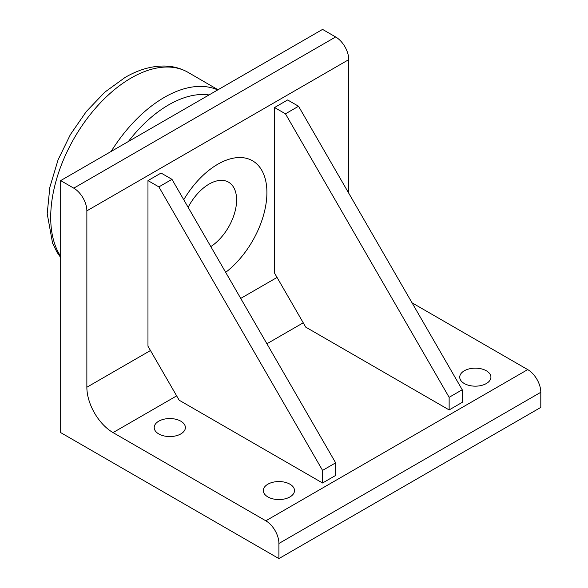 <?xml version="1.0" encoding="UTF-8"?>
<svg xmlns="http://www.w3.org/2000/svg" width="588" height="588" viewBox="0 0 588 588"><rect width="100%" height="100%" fill="white"/><g stroke="black" fill="none" stroke-linecap="round" stroke-linejoin="round"><path stroke-width="0.88" d="M210.813 246.6A38.926 22.476 120 0 0 236.604 199.986A38.926 22.476 120 0 0 218.604 180.56A38.926 22.476 120 0 0 188.138 207.336M183.75 199.736A69.443 40.094 -60 0 1 237.03 157.65A69.443 40.094 -60 0 1 266.908 192.57A69.443 40.094 -60 0 1 225.674 272.347M73.772 188.16A18.515 10.694 60 0 1 86.862 210.842L86.862 387.242A37.037 21.381 -120 0 0 113.05 432.599L265.82 520.799A18.515 10.694 60 0 1 278.91 543.481L278.91 558.6L60.674 432.599L60.674 180.597L73.772 188.16L335.652 36.963A18.515 10.694 -120 0 1 348.75 59.638L348.75 193.202M278.91 543.481L540.798 392.284L540.798 407.403L278.91 558.6M412.041 302.82L527.708 369.602L265.82 520.799M335.652 475.442L322.562 482.998L179.156 400.207L147.97 346.192L147.97 180.597L161.068 173.041L171.975 179.34L335.652 462.837L335.652 475.442M462.234 402.361L449.136 409.924L305.731 327.126L274.552 273.111L274.552 107.523L287.642 99.96L298.557 106.259L462.234 389.763L462.234 402.361M267.885 496.926A15.597 9.004 180 0 1 263.321 490.561A15.597 9.004 180 0 1 278.91 481.557A15.597 9.004 180 0 1 294.507 490.561A15.597 9.004 180 0 1 284.879 498.881A15.597 9.004 180 0 1 267.885 496.926M464.3 383.53A15.597 9.004 180 0 1 459.735 377.158A15.597 9.004 180 0 1 475.332 368.154A15.597 9.004 180 0 1 490.921 377.158A15.597 9.004 180 0 1 481.3 385.478A15.597 9.004 180 0 1 464.3 383.53M158.767 433.929A15.597 9.004 180 0 1 154.196 427.557A15.597 9.004 180 0 1 169.792 418.553A15.597 9.004 180 0 1 185.389 427.557A15.597 9.004 180 0 1 175.761 435.877A15.597 9.004 180 0 1 158.767 433.929M540.798 392.284A18.515 10.694 -120 0 0 527.708 369.602M60.674 180.597L322.562 29.4L335.652 36.963M449.136 409.924L449.136 397.319L285.459 113.822L274.552 107.523M285.459 113.822L298.557 106.259M449.136 397.319L462.234 389.763M322.562 482.998L322.562 470.4L158.885 186.896L147.97 180.597M158.885 186.896L171.975 179.34M322.562 470.4L335.652 462.837M113.05 432.599L176.657 395.878M266.908 343.774L303.239 322.797M277.044 277.44L240.72 298.41M150.469 350.522L86.862 387.242M86.862 210.842L348.75 59.638M217.722 89.927A113.609 65.591 120 0 0 164.419 97.336A113.609 65.591 120 0 0 111.117 151.476M128.375 141.51A107.435 62.027 -60 0 1 168.705 104.848A107.435 62.027 -60 0 1 209.027 94.947M60.674 256.383A113.785 65.694 -60 0 1 50.708 217.354A113.785 65.694 -60 0 1 131.168 77.991A113.785 65.694 -60 0 1 187.601 72.096L218.016 89.758M60.674 257.529L57.007 252.215L52.582 243.248L47.202 213.694L49.84 187.278L58.087 159.789L70.384 134.593L86.289 111.566L104.87 92.118L125.097 77.44C138.4 69.7 151.586 65.893 164.647 66.025C172.938 66.201 180.589 68.23 187.601 72.096"/></g></svg>
